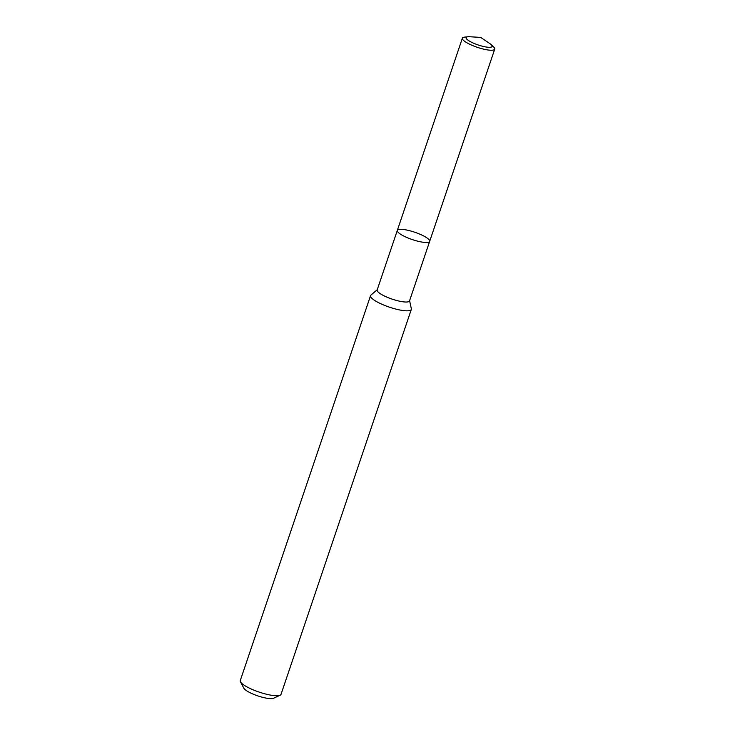 <?xml version="1.0" encoding="UTF-8"?>
<svg xmlns="http://www.w3.org/2000/svg" width="735" height="735" viewBox="0 0 735 735"><rect width="100%" height="100%" fill="white"/><g stroke="black" fill="none" stroke-linecap="round" stroke-linejoin="round"><path stroke-width="1.1" d="M409.597 300.67L411.343 308.746A21.517 4.879 -161.3 0 1 411.315 309.426A21.517 4.879 -161.3 0 1 399.252 309.876A21.517 4.879 -161.3 0 1 378.47 302.618A21.517 4.879 -161.3 0 1 370.559 295.635A21.517 4.879 -161.3 0 1 370.954 295.075L377.239 289.719M370.559 295.635L240.271 680.555A21.517 4.879 18.7 0 0 240.464 681.814A21.517 4.879 18.7 0 0 259.087 692.067A21.517 4.879 18.7 0 0 280.099 695.236A21.517 4.879 18.7 0 0 281.027 694.345L411.315 309.426M240.464 681.814L243.827 688.19A16.133 3.657 18.7 0 0 257.792 695.88A16.133 3.657 18.7 0 0 273.558 698.25L280.099 695.236M429.663 241.374A17.08 3.868 18.7 0 1 420.089 241.723A17.08 3.868 18.7 0 1 403.598 235.963A17.08 3.868 18.7 0 1 397.313 230.422L377.156 289.967A17.08 3.868 18.7 0 0 392.095 299.108A17.08 3.868 18.7 0 0 409.514 300.918L429.663 241.374A17.08 3.868 18.7 0 0 423.388 235.825A17.08 3.868 18.7 0 0 406.887 230.064A17.08 3.868 18.7 0 0 397.313 230.422A17.08 3.868 18.7 0 0 403.598 235.963A17.08 3.868 18.7 0 0 420.089 241.723A17.08 3.868 18.7 0 0 429.663 241.374L494.728 49.135A17.08 3.868 18.7 0 0 493.644 46.985L491.228 44.679A13.717 3.105 18.7 0 0 489.74 43.512L480.672 37.411L469.766 36.75A13.717 3.105 18.7 0 0 467.873 36.768A13.717 3.105 18.7 0 0 478.117 44.954A13.717 3.105 18.7 0 0 491.228 44.679M467.873 36.768L464.557 37.136A17.08 3.868 18.7 0 0 462.379 38.183A17.08 3.868 18.7 0 0 477.318 47.325A17.08 3.868 18.7 0 0 494.728 49.135M397.313 230.422L462.379 38.183"/></g></svg>
